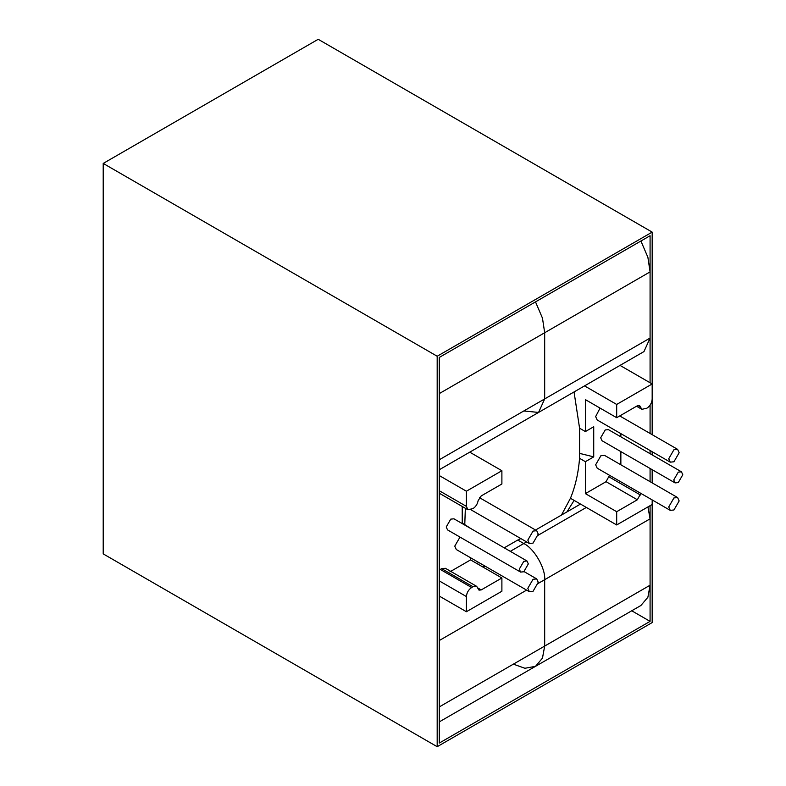 <?xml version="1.0" encoding="UTF-8"?>
<svg xmlns="http://www.w3.org/2000/svg" width="786" height="786" viewBox="0 0 786 786"><rect width="100%" height="100%" fill="white"/><g stroke="black" fill="none" stroke-linecap="round" stroke-linejoin="round"><path stroke-width="1.18" d="M652.174 232.116L318.202 39.3L103.212 163.429L437.183 356.245L652.174 232.116L652.174 434.668M652.174 451.714L652.174 454.898M652.174 469.684L652.174 482.879M574.045 391.949L579.577 428.213L579.577 458.336L585.383 461.687L585.383 493.628L616.686 511.706L616.686 524.96L652.174 504.474L652.174 499.916L652.174 622.571L437.183 746.7L103.212 553.884L103.212 163.429M437.183 746.7L437.183 356.245M650.081 505.673L650.081 621.372L439.266 743.084L439.266 357.443L650.081 235.731L650.081 382.753M650.081 405.154L650.081 433.469M650.081 450.506L650.081 453.699M650.081 468.476L650.081 481.671M650.081 621.372L631.748 610.781M520.794 538.548L517.984 540.178L523.8 543.539L517.748 540.041L504.229 547.842M478.812 562.521L476.955 563.591M523.8 561.312L519.281 569.152L520.597 572.08L523.8 571.766L528.33 563.926L527.003 560.988L523.8 561.312M527.003 560.988L453.944 518.809L450.751 519.133L446.222 526.974L447.548 529.902L520.597 572.08M533.036 531.071L527.819 540.11L529.351 543.49L533.036 543.126L538.253 534.087L536.73 530.707L533.036 531.071M533.036 579.282L527.819 588.321L529.351 591.691L533.036 591.327L538.253 582.288L536.73 578.918L533.036 579.282M459.997 537.093L454.76 546.142L456.293 549.522L529.351 591.691M465.351 508.277L464.772 524.616L470.578 528.408M579.577 458.336C578.349 473.182 575.303 486.495 570.449 498.265L561.469 515.066M673.936 449.73L668.719 458.769L670.242 462.148L673.936 461.785L679.153 452.746L677.62 449.366L673.936 449.73M600.052 408.101L595.66 416.59L597.183 419.97L670.242 462.148M673.936 497.931L668.719 506.97L670.242 510.35L673.936 509.986L679.153 500.947L677.62 497.567L673.936 497.931M677.62 497.567L604.562 455.389L600.877 455.752L595.66 464.791L597.183 468.171L670.242 510.35M678.269 472.131L673.74 479.971L675.066 482.899L678.269 482.584L682.788 474.744L681.462 471.816L678.269 472.131M681.462 471.816L608.413 429.637L605.21 429.952L600.681 437.792L602.007 440.72L675.066 482.899M616.686 417.7L637.358 405.773L639.578 405.547L641.887 409.329L646.957 408.17C650.101 405.969 651.84 402.953 652.174 399.131L652.174 383.961L616.686 404.446L616.686 417.7L585.383 399.632L585.383 431.563L579.577 428.213M616.686 404.446L584.538 385.887M616.686 524.96L570.449 498.265M585.383 461.687L593.725 456.872L593.725 426.739L585.383 431.563M579.901 453.453L593.725 456.872M620.861 464.801L620.861 451.606M620.861 436.829L620.861 433.636M620.861 416.6L620.861 415.293M652.174 383.961L620.026 365.402M616.686 511.706L637.358 499.768L606.055 481.69L609.514 475.294M640.826 493.372L637.358 499.768M585.383 493.628L606.055 481.69M566.932 511.912L574.124 500.387M462.227 523.152L464.772 524.616M640.914 241.027L647.89 257.307L650.081 271.887L544.678 332.743L542.478 318.163L535.502 301.883L542.478 318.163L544.678 332.743L544.678 398.924L439.266 459.781L439.266 393.599L544.678 332.743L544.678 398.924L538.567 412.434L544.678 398.924L650.081 338.059L643.97 351.578L538.567 412.434L523.8 410.97M647.929 506.921L650.081 518.829L544.678 579.685C545.612 568.298 534.126 548.422 523.8 543.539C534.126 548.422 545.612 568.298 544.678 579.685L544.678 646.072L439.266 706.928L439.266 640.541L526.61 590.119M476.689 586.356L445.377 568.288L441.683 568.651L472.995 586.729L476.689 586.356L478.998 590.139L481.209 589.922L477.967 588.046M472.995 586.729L471.62 587.515L440.307 569.437L439.266 570.164M441.683 568.651L440.307 569.437M470.578 557.765L470.578 559.907L501.89 577.985L501.89 591.239L466.403 611.724L466.403 596.554C466.737 592.732 468.476 589.716 471.62 587.515M466.403 491.211L501.89 470.726L501.89 483.989L481.209 495.917L478.134 500.672C477.436 504.14 475.726 506.783 472.995 508.601L467.925 509.76L466.403 506.38L466.403 491.211L439.266 475.55M466.403 611.724L439.266 596.063M501.89 577.985L481.209 589.922M470.578 559.907L449.906 571.844M462.227 523.594L462.227 506.469M501.89 470.726L469.743 452.166M538.164 583.448L544.678 579.685L544.678 646.072L542.478 658.108L535.502 666.341L542.478 658.108L544.678 646.072L650.081 585.216L647.89 597.252L640.914 605.485L535.502 666.341L524.891 668.267L513.366 664.15M580.51 504.072L535.551 530.029M650.081 271.887L650.081 338.059M650.081 518.829L650.081 585.216M640.443 406.961L637.918 405.507M609.13 476.935L640.443 495.013M483.007 567.089L484.864 566.018M510.291 551.34L526.61 541.908M439.266 580.893L466.403 596.554M466.403 506.38L439.266 490.719M538.164 535.237L586.336 507.432M529.351 543.49L470.912 509.75M641.887 409.329L636.542 406.244M677.62 449.366L619.732 415.941M536.73 578.918L524.066 571.599M536.73 530.707L479.411 497.617M439.266 493.215L467.925 509.76M439.266 721.902L535.502 666.341M439.266 469.763L538.567 412.434"/></g></svg>
